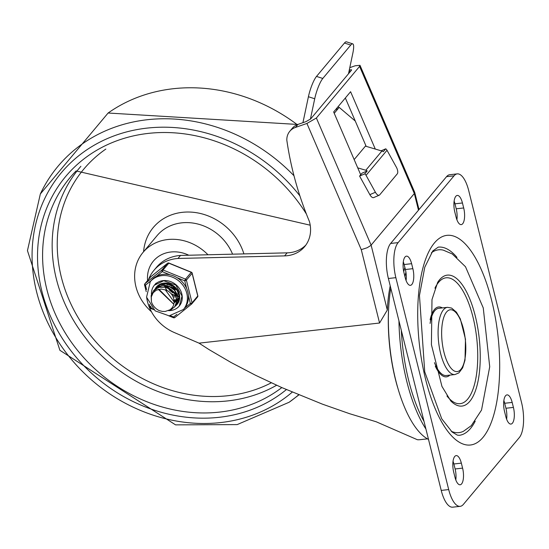 <?xml version="1.0" encoding="UTF-8"?>
<svg xmlns="http://www.w3.org/2000/svg" width="549" height="549" viewBox="0 0 549 549"><rect width="100%" height="100%" fill="white"/><g stroke="black" fill="none" stroke-linecap="round" stroke-linejoin="round"><path stroke-width="0.82" d="M463.692 207.968A12.174 4.557 -96.4 0 1 461.229 224.616A12.174 4.557 -96.4 0 1 456.068 217.075L454.819 212.086A12.174 4.557 -96.4 0 1 457.283 195.437A12.174 4.557 -96.4 0 1 462.443 202.979L463.692 207.968L456.212 208.798A12.174 4.557 -96.4 0 1 456.898 219.772M454.133 201.112A12.174 4.557 -96.4 0 1 454.97 203.816L456.212 208.798M412.862 268.681A12.174 4.557 -96.4 0 1 410.398 285.336A12.174 4.557 -96.4 0 1 405.237 277.787L403.995 272.805A12.174 4.557 -96.4 0 1 406.459 256.15A12.174 4.557 -96.4 0 1 411.62 263.698L412.862 268.681L405.388 269.518A12.174 4.557 -96.4 0 1 406.075 280.491M403.309 261.832A12.174 4.557 -96.4 0 1 404.139 264.529L405.388 269.518M504.552 411.537A12.174 4.557 -96.4 0 1 507.015 394.889A12.174 4.557 -96.4 0 1 512.176 402.431L513.418 407.42A12.174 4.557 -96.4 0 1 510.954 424.068A12.174 4.557 -96.4 0 1 505.794 416.526L504.552 411.537M503.858 400.564A12.174 4.557 -96.4 0 1 504.696 403.261L505.938 408.25A12.174 4.557 -96.4 0 1 506.631 419.223M453.728 472.25A12.174 4.557 -96.4 0 1 456.185 455.601A12.174 4.557 -96.4 0 1 461.345 463.143L462.594 468.132A12.174 4.557 -96.4 0 1 460.131 484.781A12.174 4.557 -96.4 0 1 454.97 477.239L453.728 472.25M453.035 461.277A12.174 4.557 -96.4 0 1 453.872 463.98L455.114 468.963A12.174 4.557 -96.4 0 1 455.8 479.936M463.383 504.394A27.052 10.136 -96.4 0 1 460.165 506.343A27.052 10.136 -96.4 0 1 448.698 489.578L395.863 277.664A27.052 10.136 -96.4 0 1 398.121 242.617L454.03 175.831A27.052 10.136 -96.4 0 1 457.248 173.875A27.052 10.136 -96.4 0 1 468.716 190.64L521.55 402.554A27.052 10.136 -96.4 0 1 519.292 437.608L463.383 504.394M457.248 173.875L449.768 174.712A27.052 10.136 83.6 0 0 446.55 176.661L390.641 243.447A27.052 10.136 83.6 0 0 388.383 278.501L441.224 490.415A27.052 10.136 83.6 0 0 452.692 507.173L460.165 506.343M431.356 252.828A91.971 34.45 -96.4 0 1 443.324 250.152L452.232 253.947L465.497 266.745L483.257 307.927L489.722 366.746L481.528 410.076L471.296 425.653L463.507 431.246A91.971 34.45 -96.4 0 1 451.251 431.274M454.977 374.548L458.875 372.895L462.635 367.851L465.003 360.185L465.477 339.186L460.316 318.887L456.411 312.168L451.621 308.078L447.483 307.337A33.812 12.668 83.6 0 0 443.462 309.78A33.812 12.668 83.6 0 0 439.468 348.073A33.812 12.668 83.6 0 0 454.977 374.548L446.248 375.516A33.812 12.668 -96.4 0 1 434.472 362.663M430.1 323.443A33.812 12.668 -96.4 0 1 438.761 308.312L447.483 307.337M475.214 421.186A94.675 35.465 -96.4 0 1 459.225 435.309L457.344 435.124L452.163 432.077L441.719 418.777L424.734 371.824L419.463 295.506L424.761 267.274L432.79 250.934L438.246 247.132A94.675 35.465 -96.4 0 1 456.953 257.385M449.844 375.118A35.163 13.176 -96.4 0 1 435.302 366.204M430.128 319.813A35.163 13.176 -96.4 0 1 442.357 307.914M427.445 438.857L419.964 439.687A94.675 35.465 83.6 0 1 417.364 439.722L376.189 421.769L349.72 413.74L322.455 404.167L281.63 387.498L255.518 375.262L231.095 362.512L209.004 349.576L199.026 343.146L379.565 323.025L387.306 310.034L371.131 245.149L316.375 118.008L306.918 123.45L361.269 249.658L367.192 247.729L370.801 245.499L414.33 193.543L418.482 210.192M305.848 245.06A32.46 28.335 39.9 0 1 287.134 252.849L180.511 255.436A41.93 36.598 -140.1 0 0 156.486 267.308L153.94 270.341A41.93 36.598 -140.1 0 0 148.662 279.242M180.511 255.436L177.972 258.469A41.93 36.598 -140.1 0 0 153.94 270.341M146.72 297.915A41.93 36.598 -140.1 0 0 174.321 332.543L199.026 343.146M163.945 283.188A13.862 12.099 -140.1 0 0 164.007 283.641M164.13 284.348A13.862 12.099 -140.1 0 0 164.309 285.082M164.384 285.35A13.862 12.099 -140.1 0 0 164.755 286.454M165.016 287.106A13.862 12.099 -140.1 0 0 165.53 288.156M165.743 288.548A13.862 12.099 -140.1 0 0 167.143 290.572M173.402 295.218A13.862 12.099 -140.1 0 0 174.362 295.575M174.788 295.705A13.862 12.099 -140.1 0 0 175.893 295.986M176.6 296.124A13.862 12.099 -140.1 0 0 177.746 296.254M178.02 296.275A13.862 12.099 -140.1 0 0 178.96 296.295M390.209 285.816A94.675 35.465 83.6 0 0 387.306 310.034M177.972 258.469L284.595 255.889A32.46 28.335 -140.1 0 0 304.64 246.631A32.46 28.335 -140.1 0 0 309.375 221.398A338.301 295.307 -140.1 0 1 286.832 140.283A16.23 14.164 39.9 0 1 289.79 131.293A16.23 14.164 39.9 0 1 295.41 127.45L306.918 123.45M349.294 69.977L351.593 69.785L351.387 70.32L310.727 118.893L305.999 121.617L297.949 124.41A16.23 14.164 -140.1 0 0 292.329 128.26L289.79 131.293M349.788 67.651L355.203 65.77L359.993 65.317L414.708 192.363L414.33 193.543L359.574 66.402L316.375 118.008M359.993 65.317L359.574 66.402M366.169 146.343L345.342 97.997M360.7 174.754L333.655 111.962L350.598 91.717L375.29 149.06M425.907 428.995A105.298 39.446 -96.4 0 1 398.945 320.856M403.741 271.7A105.298 39.446 -96.4 0 1 404.881 267.48M424.006 421.358A102.876 38.54 -96.4 0 1 401.312 330.354M404.915 276.49A102.876 38.54 -96.4 0 1 405.931 272.242M428.508 439.413A98.038 36.728 -96.4 0 1 390.785 288.108M322.805 78.452L316.505 76.421A16.23 3.335 107.9 0 0 308.414 96.734L314.714 98.765A16.23 3.335 -72.1 0 1 322.805 78.452L350.756 45.059A16.23 3.335 -72.1 0 1 352.733 43.858A16.23 3.335 -72.1 0 1 352.829 53.232L348.491 73.786M352.733 43.858L346.433 41.827A16.23 3.335 107.9 0 0 344.456 43.028L350.756 45.059M357.722 167.85L365.806 170.259A4.056 3.541 39.9 0 1 367.199 170.959L364.762 173.868A4.056 3.541 39.9 0 1 366.053 175.33L387.018 150.282L396.378 167.219A5.408 2.416 -113.2 0 1 397.25 173.889L379.668 194.881A5.408 2.416 -113.2 0 1 379.229 195.218A5.408 2.416 -113.2 0 1 375.413 192.267L369.848 194.648A5.408 2.416 66.8 0 0 373.67 197.599L379.229 195.218M387.018 150.282A4.056 3.541 -140.1 0 0 385.727 148.82L383.291 151.73A4.056 3.541 -140.1 0 0 381.905 151.037L365.428 146.123L354.167 159.581M303.357 122.537L302.986 122.413A2.704 0.556 107.9 0 0 302.938 122.681M355.272 121.041L339.179 107.371L337.855 106.945M302.986 122.413L308.414 96.734M316.505 76.421L344.456 43.028M314.714 98.765L310.391 119.236M337.203 107.714L336.633 110.411L334.224 113.286M385.727 148.82L381.109 150.797M366.053 175.33L375.413 192.267M369.848 194.648L359.588 176.078L364.762 173.868M367.199 170.959L362.024 173.168L359.588 176.078M365.854 145.615L365.428 146.123M336.633 110.411L339.179 107.371M170.835 252.005A32.46 28.335 -140.1 0 0 153.404 261.084A32.46 28.335 -140.1 0 0 147.585 280.532A32.46 28.335 39.9 0 1 153.404 261.084A32.46 28.335 39.9 0 1 188.801 255.237A32.46 28.335 -140.1 0 0 170.835 252.005M207.975 254.77A45.986 40.139 -140.1 0 0 167.726 239.542A45.986 40.139 -140.1 0 0 143.035 252.403A45.986 40.139 -140.1 0 0 151.469 311.784M171.535 293.893A14.199 12.394 -140.1 0 0 173.21 294.772M177.409 289.858L176.826 289.584M171.549 285.164L171.02 284.409M178.576 293.983L177.704 293.825M176.771 293.591L175.632 293.214M175.11 293.001L174.287 292.617M173.669 292.288L169.449 288.76M169.017 288.204L168.481 287.45M168.172 286.969L167.589 285.905M167.171 284.993L166.779 283.943M156.746 286.962L158.387 285.144M178.384 302.574L177.752 303.268M158.133 285.329L156.849 286.859M155.463 288.493L160.212 284.732L166.354 283.888L172.51 286.029L177.197 290.593L179.31 296.446L178.356 302.142L176.483 304.784M177.149 304.043L178.487 302.032L179.502 296.357L177.457 290.49L172.811 285.885L166.676 283.682L160.521 284.464L155.566 288.39M154.207 289.996L156.89 287.36L162.621 285.37L168.955 286.386L174.369 290.119L177.574 295.637L177.814 301.573L175.213 306.301M175.872 305.573L177.972 301.47L177.794 295.54L174.644 290.002L169.27 286.214L162.943 285.144L157.179 287.065L154.31 289.893M174.136 301.998L165.379 289.927L161.166 289.042L156.232 290.188L153.123 292.823L151.311 296.892L151.428 301.826L151.14 295.63L153.446 290.853L158.984 287.312L165.263 287.154L171.199 289.913L175.385 294.888L176.826 300.838L175.186 306.294L170.897 309.89L168.564 310.604M174.609 307.076L177.004 300.742L175.632 294.792L171.501 289.783L165.578 286.969L159.292 287.058L153.631 290.634M151.428 301.826A13.32 11.632 -140.1 0 0 159.169 310.59L162.278 311.407L165.119 311.482L170.163 309.711L172.407 307.509L173.587 305.265L174.136 302.321L173.813 299.473A11.007 9.614 -140.1 0 0 165.379 289.927M173.861 304.352L158.352 289.371M173.882 304.27L158.894 289.248M178.02 296.453L164.137 285.116M177.65 295.081L165.681 285.24M174.129 302.472L174.87 302.142M175.056 302.046L175.776 301.614M175.941 301.497L176.579 300.989M177.011 300.577L177.402 300.138M179.29 294.93L179.255 293.935M168.598 283.49L165.414 283.6M174.115 302.677L174.808 302.341M174.987 302.245L175.694 301.792M175.852 301.675L176.469 301.154M178.926 293.571L178.466 291.773M171.528 284.608L166.971 283.723M174.198 301.326L175.117 301.058M175.33 300.982L176.14 300.626M176.325 300.529L176.819 300.241M177.21 299.98L177.849 299.473M178.274 299.061L178.679 298.622M174.184 301.566L175.076 301.277M175.289 301.202L176.078 300.825M176.263 300.722L176.819 300.372M177.121 300.159L177.739 299.637M174.177 300.015L175.227 299.864M175.467 299.809L176.387 299.541M176.956 299.322L177.409 299.109M177.595 299.006L178.089 298.725M178.48 298.457L179.111 297.956M174.198 300.289L175.22 300.104M175.454 300.049L176.353 299.761M176.97 299.5L177.348 299.308M177.526 299.212L178.089 298.855M178.398 298.635L179.015 298.121M173.306 296.707L174.857 296.975M178.082 296.755L178.933 296.508M171.645 294.031L174.136 295.088M174.582 295.197L175.632 295.396M172.187 294.738L174.321 295.486M174.74 295.582L175.79 295.739M167.87 287.251L168.172 287.813M170.492 290.737L171.549 291.615M174.808 293.358L175.399 293.55M167.418 287.12L167.644 287.594M169.133 289.845L172.674 292.816M175.117 293.845L175.598 293.976M170.416 284.21L170.718 284.78M173.031 287.697L174.074 288.575M177.354 290.325L177.787 290.469M169.957 284.087L170.183 284.56M170.389 284.938L171.123 286.098M171.665 286.804L175.2 289.769M177.65 290.805L178.041 290.908M170.588 310.542A16.23 14.164 39.9 0 1 168.509 310.631A16.23 14.164 39.9 0 0 170.588 310.542A16.23 14.164 39.9 0 0 179.303 305.999A16.23 14.164 39.9 0 1 170.588 310.542M151.469 294.408A16.23 14.164 39.9 0 1 154.413 285.164A16.23 14.164 39.9 0 1 175.954 284.718A16.23 14.164 39.9 0 1 179.303 305.999L182.014 296.028L175.769 285.013L163.712 280.745L154.413 285.164A16.23 14.164 39.9 0 0 154.365 285.219A16.23 14.164 39.9 0 0 151.469 294.408M175.769 305.697A13.526 11.803 -140.1 0 0 177.231 304.263A13.526 11.803 -140.1 0 0 174.438 286.53A13.526 11.803 -140.1 0 0 156.492 286.901A13.526 11.803 -140.1 0 0 155.298 288.671M154.9 289.495A13.526 11.803 -140.1 0 0 154.248 291.581M177.437 303.693A13.526 11.803 -140.1 0 0 178.013 303.199A13.526 11.803 39.9 0 1 177.437 303.693M157.405 285.947A13.526 11.803 -140.1 0 0 157.014 286.605A13.526 11.803 39.9 0 1 157.405 285.947M152.444 308.38L151.119 307.838A1.352 0.425 166 0 1 150.227 307.66L149.424 304.434M188.424 295.643L190.373 303.467A1.352 0.652 51.2 0 0 191.649 304.016L191.649 304.016A1.352 0.652 51.2 0 0 191.69 303.968A1.352 1.18 39.9 0 0 192.047 302.822A1.352 0.425 166 0 1 190.373 303.467L184.574 308.133A21.637 18.892 -140.1 0 0 188.424 295.643A21.637 18.892 -140.1 0 0 186.674 288.616A21.637 18.892 -140.1 0 0 176.97 277.636A21.637 18.892 -140.1 0 0 170.018 274.802A21.637 18.892 -140.1 0 0 156.472 276.312A21.637 18.892 -140.1 0 0 151.325 280.429A21.637 18.892 -140.1 0 0 151.263 280.505L145.464 285.171A1.352 0.652 -128.8 0 1 144.998 283.655L150.714 276.826A1.352 0.652 -128.8 0 1 150.755 276.778L150.755 276.778A1.352 0.652 -128.8 0 1 150.81 276.744M176.97 277.636L184.725 280.793A1.352 0.425 -14 0 0 186.392 280.148L192.109 273.32A1.352 0.425 -14 0 0 192.177 273.134A1.352 1.352 0 0 0 191.375 272.208L185.5 279.139L184.725 280.793L186.674 288.616M156.472 276.312L162.264 271.645L163.046 269.991L168.92 263.06A1.352 1.352 0 0 0 167.562 263.259L167.562 263.259A1.352 0.652 51.2 0 0 167.514 263.3L161.797 270.129A1.352 0.652 51.2 0 0 162.264 271.645L170.018 274.802M167.665 263.204A1.352 0.652 51.2 0 0 167.562 263.259L150.755 276.778A1.352 1.352 0 0 0 150.57 276.964A1.352 1.18 -140.1 0 0 150.453 277.135M176.881 314.323L173.573 316.986L173.484 317.734L168.838 315.847M197.681 295.664A1.352 0.425 166 0 1 197.825 295.801A1.352 0.425 166 0 1 197.764 295.993L192.047 302.822L186.392 280.148A1.352 1.18 39.9 0 0 185.5 279.139L163.046 269.991A1.352 1.18 39.9 0 0 161.797 270.129L144.998 283.655A1.352 1.18 39.9 0 0 144.854 283.799A1.352 1.352 0 0 0 144.572 284.993A1.352 0.425 -14 0 0 145.464 285.171L146.542 289.501M183.455 309.471A21.637 18.892 -140.1 0 0 178.988 281.102A21.637 18.892 -140.1 0 0 150.268 281.692L146.562 297.167L155.182 310.871L169.147 315.847L183.455 309.471L184.512 308.209A21.637 18.892 -140.1 0 0 184.574 308.133M177.396 303.727A13.526 11.803 39.9 0 1 176.936 304.071M176.833 304.139A13.526 11.803 39.9 0 1 176.181 304.551M462.443 202.979L454.97 203.816M411.62 263.698L404.139 264.529M512.176 402.431L504.696 403.261M513.418 407.42L505.938 408.25M461.345 463.143L453.872 463.98M462.594 468.132L455.114 468.963M448.698 489.578L441.224 490.415M398.121 242.617L390.641 243.447M388.383 278.501L395.863 277.664M446.55 176.661L454.03 175.831M450.743 400.907A65.88 24.678 83.6 0 0 450.887 401.051A65.88 24.678 83.6 0 0 479.483 340.86A65.88 24.678 83.6 0 0 439.502 279.846A65.88 24.678 83.6 0 0 437.663 282.385A65.88 24.678 83.6 0 0 437.539 282.577M446.57 311.997A31.108 11.653 -96.4 0 1 465.73 344.923A31.108 11.653 -96.4 0 1 448.862 365.078A31.108 11.653 -96.4 0 1 446.57 311.997M434.465 242.878A105.49 39.521 83.6 0 0 442.219 422.902A105.49 39.521 83.6 0 0 499.439 354.551A105.49 39.521 83.6 0 0 434.465 242.878M434.938 288.191A63.341 23.731 -96.4 0 1 438.569 282.351A63.341 23.731 -96.4 0 1 472.964 317.034A63.341 23.731 -96.4 0 1 473.492 387.786A63.341 23.731 -96.4 0 1 446.955 395.987M388.685 307.625A94.675 35.465 83.6 0 0 397.551 387.217M287.134 252.849L284.595 255.889M295.41 127.45L297.949 124.41M361.269 249.658L379.565 323.025M349.26 70.142L350.036 71.94M381.905 151.037L365.806 170.259M310.212 225.2L76.085 170.938A149.973 130.916 -140.1 0 0 86.721 360.871A149.973 130.916 -140.1 0 0 281.822 387.58M306.411 214.048A154.029 134.457 -140.1 0 0 96.013 150.701A154.029 134.457 -140.1 0 0 72.914 353.275A154.029 134.457 -140.1 0 0 286.393 389.591M299.884 195.863A159.766 139.46 -140.1 0 0 82.405 152.938A159.766 139.46 -140.1 0 0 74.266 362.724A159.766 139.46 -140.1 0 0 292.267 392.116M293.983 175.749A166.477 145.32 -140.1 0 0 40.338 193.975L27.45 250.632L59.896 350.296L175.563 424.864L237.175 424.603L289.138 402.252A166.477 145.32 -140.1 0 0 298.683 394.806M297.27 124.671A166.477 145.32 -140.1 0 0 108.105 113.025L40.338 193.975M232.57 254.173A45.986 40.139 -140.1 0 0 181.705 222.846A45.986 40.139 -140.1 0 0 157.014 235.706L143.035 252.403M243.907 253.899A54.097 47.221 -140.1 0 0 189.096 212.031A54.097 47.221 -140.1 0 0 143.584 251.751M80.888 166.313A148.923 129.996 -140.1 0 0 92.527 346.275A148.923 129.996 -140.1 0 0 276.621 385.247M105.847 149.067A144.867 126.455 -140.1 0 0 84.985 328.117A144.867 126.455 -140.1 0 0 271.295 382.811M151.188 308.483L150.755 306.383M197.407 297.139A1.352 1.18 -140.1 0 0 197.764 295.993L192.109 273.32A1.352 1.18 -140.1 0 0 191.217 272.311L168.763 263.163A1.352 1.18 -140.1 0 0 167.514 263.3L150.714 276.826A1.352 1.18 -140.1 0 0 150.57 276.964L144.854 283.799A1.352 1.18 39.9 0 0 144.641 284.801A1.352 0.425 -14 0 0 144.572 284.993L146.24 291.663M191.594 304.05L174.891 317.494A1.352 0.652 -128.8 0 1 174.843 317.535A1.352 0.652 -128.8 0 1 173.573 316.986L170.657 315.799M151.325 280.429L150.268 281.692A21.637 18.892 -140.1 0 0 150.206 281.767M437.663 282.385L431.988 299.596L431.411 344.669L441.952 386.421L450.77 400.935M419.004 209.567L414.742 192.466M298.903 394.896L289.138 402.252M108.112 113.019L297.812 124.465M156.108 283.14L154.413 285.164M192.177 273.134L197.825 295.801A1.352 1.352 0 0 1 197.551 296.995L191.834 303.83A1.352 1.352 0 0 1 191.649 304.016L174.843 317.535A1.352 1.352 0 0 1 173.484 317.734M153.816 309.725L151.03 308.586A1.352 1.352 0 0 1 150.227 307.66M191.375 272.208L168.92 263.06"/></g></svg>
